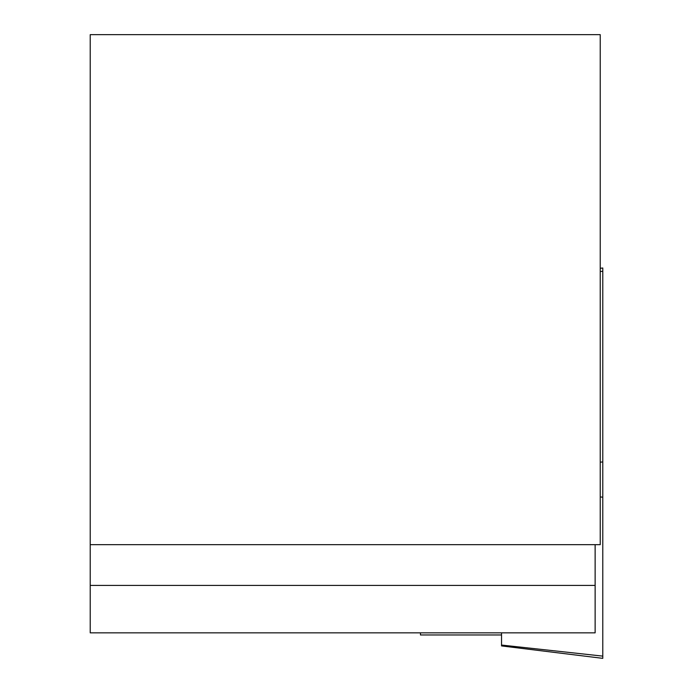 <?xml version="1.0" encoding="UTF-8"?>
<svg xmlns="http://www.w3.org/2000/svg" width="693" height="693" viewBox="0 0 693 693"><rect width="100%" height="100%" fill="white"/><g stroke="black" fill="none" stroke-linecap="round" stroke-linejoin="round"><path stroke-width="1.04" d="M90.22 585.403L90.22 632.848L595.131 632.848L595.131 585.403L90.22 585.403L90.22 544.663L600.233 544.663L600.233 34.65L90.22 34.65L90.22 544.663M595.131 544.663L595.131 585.403M501.541 632.848L501.541 645.919L602.78 658.35L602.78 267.992L600.233 268.304M420.452 632.848L420.452 634.961L501.541 634.961M602.78 656.124L501.541 645.053M602.78 271.284L600.233 271.543M602.78 461.928L600.233 462.188M602.78 497.21L600.233 496.933"/></g></svg>
